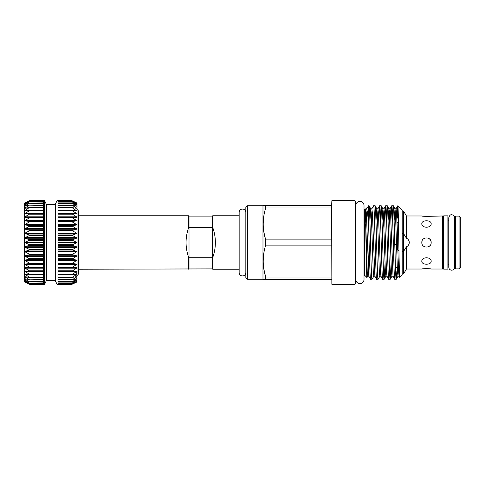 <?xml version="1.0" encoding="UTF-8"?>
<svg xmlns="http://www.w3.org/2000/svg" width="485" height="485" viewBox="0 0 485 485"><rect width="100%" height="100%" fill="white"/><g stroke="black" fill="none" stroke-linecap="round" stroke-linejoin="round"><path stroke-width="0.73" d="M359.9 201.427A4.11 4.11 0 0 0 355.79 205.537L355.79 279.463A4.11 4.11 0 0 0 359.9 283.573A4.11 4.11 0 0 0 364.017 279.463L364.017 205.537A4.11 4.11 0 0 0 359.9 201.427M245.834 212.418A3.34 3.34 0 0 0 242.494 209.077A3.34 3.34 0 0 0 239.153 212.424L239.153 272.582A3.34 3.34 0 0 0 242.494 275.923A3.34 3.34 0 0 0 245.834 272.582A3.34 3.34 0 0 1 245.834 272.582M443.702 269.151L443.702 215.849L447.885 215.849L447.885 269.151L443.702 269.151M77.054 275.474A3.34 3.34 0 0 0 78.728 272.582L78.728 212.418A3.34 3.34 0 0 0 77.054 209.526L76.757 210.939L72.047 207.622L77.054 208.344L72.047 205.191L77.054 206.289L72.047 203.263L77.054 204.718L72.047 201.863L77.054 203.658L72.047 201.014L77.054 203.13L72.041 200.723L58.006 200.881M77.054 224.797L77.054 237.923L72.047 235.292L77.054 233.406L72.047 230.563L77.054 229.011L72.047 225.998L77.054 224.797L77.054 213.812L72.047 210.532L77.054 210.866L77.054 224.797L72.38 221.972L72.047 221.657L72.38 221.409L77.054 220.827L72.047 217.595L77.054 217.147L72.047 213.867L76.757 213.927M77.054 247.077L72.047 244.98L77.054 242.5L77.054 271.188L72.047 271.2L77.054 267.853L72.047 267.484L77.054 264.173L72.047 263.428L77.054 260.202L72.047 259.093L77.054 255.989L72.047 254.528L77.054 251.594L72.047 249.799L77.054 247.077L77.054 274.134L72.047 274.534L77.054 271.188L76.757 271.503L58.006 271.503M76.757 271.073L77.054 281.937L72.041 284.277L76.672 282.027M55.29 204.397L55.29 280.603L46.354 280.603L46.354 204.397L55.29 204.397L57.006 200.723L72.041 200.723L77.054 203.063L77.054 210.866M58.006 200.723L72.38 201.123M58.006 201.008L58.006 201.851L72.38 201.93M72.047 203.263L72.38 203.282M72.047 205.191L72.38 205.161M72.047 207.622L72.38 207.55M72.047 210.532L72.38 210.405M72.047 213.867L72.38 213.703M58.006 240.117L58.006 283.992L72.047 283.998L76.472 281.53M72.047 240.117L77.054 237.923L77.054 242.5L72.047 240.117M76.757 276.62L72.047 277.426L76.757 274.431L73.714 274.431M76.757 278.717L72.047 279.851L76.757 276.929L75.139 276.929M76.757 280.324L72.047 281.773L76.757 278.966L75.805 278.966M76.757 281.421L72.047 283.161L76.206 280.506M57.006 200.723L57.006 284.277L72.041 284.277M58.006 201.851L58.006 240.069M55.29 280.603L57.006 284.277M46.354 204.397L44.638 200.723L44.638 284.277L46.354 280.603M44.638 284.277L43.632 284.277L43.632 200.723L44.638 200.723M24.25 205.761L24.583 206.289L24.583 203.13L29.264 201.123L24.583 203.658L29.264 201.93L24.583 204.712L29.264 203.282L24.583 206.295M24.583 203.13L29.597 200.723L24.887 203.009M24.583 203.658L24.887 203.579M24.583 204.718L24.887 204.676M24.25 205.798L24.583 208.344L24.583 206.289L29.264 205.161L24.583 208.332L29.264 207.55L24.583 210.848L29.264 210.405L29.264 210.829L24.583 213.794L29.264 213.703L29.264 214.176L24.583 217.128L29.264 217.383L29.264 217.91L24.583 220.808L29.264 221.409L29.264 221.972L24.583 224.779L29.264 225.713L29.264 226.313L24.583 228.987L29.264 230.248L29.264 230.878L24.583 233.382L29.264 234.952L29.264 235.595L24.583 237.899L29.264 239.754L29.264 240.408L24.583 242.476L29.264 244.592L29.264 245.246L24.583 247.053L29.264 249.405L29.264 250.048L24.583 251.569L29.264 254.122L29.264 254.752L24.583 255.965L29.264 258.687L29.264 259.287L24.583 260.178L29.264 263.028L29.264 263.591L24.583 264.155L29.264 267.089L29.264 267.617L24.583 267.835L29.264 270.824L29.264 271.297L24.583 271.17L29.264 274.171L29.264 274.595L24.583 274.122L29.264 277.093L29.264 277.45L24.583 276.644L29.264 279.548L24.583 278.705L29.264 281.718L24.583 280.275L29.264 283.07L24.583 281.336L29.264 283.877L24.583 281.87L29.264 284.119L43.632 284.119M24.25 207.101L24.25 208.338L24.887 208.38M43.632 284.277L29.597 284.277L24.583 281.937L24.583 210.866L24.887 210.939M24.583 213.812L24.887 213.927M188.683 269.236L188.683 257.499C185.191 247.502 185.191 237.498 188.683 227.501L212.745 227.501C216.243 237.498 216.243 247.502 212.745 257.499L212.412 257.747L212.412 268.902L78.728 269.236L78.728 272.582M188.683 227.501L188.683 215.764L78.728 215.764L78.728 212.418M239.153 215.764L212.745 215.764L212.745 227.501M239.153 269.236L212.745 269.236L212.745 257.499M189.017 268.902L189.017 257.747L212.412 257.747L212.412 216.098L212.745 215.764M442.368 269.017L442.368 215.983A0.667 0.667 0 0 1 443.035 216.649L443.035 268.35A0.667 0.667 0 0 1 442.368 269.017L431.171 269.017C431.462 268.569 421.526 268.569 421.817 269.017L406.424 269.017L406.424 246.798C408.206 245.907 409.158 244.47 409.291 242.5C409.158 240.536 408.206 239.099 406.424 238.202L403.599 233.612L402.18 233.612M431.171 242.5C431.462 236.462 421.526 236.462 421.817 242.5C421.52 248.526 431.456 248.544 431.171 242.5L431.08 241.585M431.171 261.251C431.462 256.668 421.526 256.662 421.817 261.251C421.52 265.198 431.456 265.21 431.171 261.251M431.171 223.749C431.462 219.796 421.526 219.796 421.817 223.749C421.52 228.326 431.456 228.344 431.171 223.749M442.368 215.983L428.322 216.334M423.047 216.171L421.817 215.983C421.52 216.431 431.456 216.431 431.171 215.983M421.817 215.983L406.424 215.983L403.599 211.084L402.18 211.084M406.424 238.202L406.424 215.983M443.035 265.01A0.667 0.667 0 0 1 443.702 264.343M443.035 219.99A0.667 0.667 0 0 0 443.702 220.657M448.752 220.657L447.885 220.657M448.752 264.343L447.885 264.343M454.7 264.41A0.667 0.667 0 0 1 455.069 265.01M454.7 220.59A0.667 0.667 0 0 0 455.069 219.99M455.736 216.098A0.667 0.667 0 0 0 455.069 216.765L455.069 268.235A0.667 0.667 0 0 0 455.736 268.902L455.736 216.098L459.077 216.098L459.077 268.902L455.736 268.902M459.077 268.902L460.75 267.235L460.75 217.765L459.077 216.098M406.424 269.017L403.599 273.916L402.18 273.916M397.27 267.568L395.451 267.568M421.817 242.5L422.168 240.712L421.817 242.5M423.114 268.823L426.363 268.605M429.801 268.811L431.171 269.017M429.795 245.816L428.334 246.804M245.834 277.59L245.834 207.41L247.508 205.737L247.508 279.263L245.834 277.59M263.191 279.633L265.683 279.633L263.191 279.633L262.979 279.263L262.979 205.737L263.191 205.367L265.683 205.367L263.191 205.367M331.661 279.633L265.683 279.633L265.683 277.008C262.397 266.435 262.397 255.807 265.683 245.125L265.683 239.875C262.397 229.302 262.397 218.674 265.683 207.992L265.683 205.367L331.661 205.367L331.855 200.723L331.855 284.277L331.661 205.367M397.888 205.737L397.888 205.779C398.5 206.089 399.125 279.984 399.773 277.378L402.18 274.971L402.18 210.029L397.839 205.737L397.203 213.661M397.791 205.779L396.051 208.786L396.603 213.267L398.621 271.733L399.076 276.214L399.773 277.378M367.775 276.214L366.963 277.565L364.75 275.353L364.75 209.647L365.805 208.786L366.357 213.267L368.824 276.214L367.775 276.214L367.218 271.733L365.32 209.077M366.963 277.565C366.533 278.469 366.102 245.264 365.654 224.1M365.805 208.786L369.012 205.737L370.801 208.786L371.249 213.267L373.268 271.733L373.826 276.214L372.031 279.263L370.57 279.221L368.824 276.214M364.75 209.647L364.017 209.647M364.75 275.353L364.017 275.353M355.723 277.026A1.673 1.673 0 0 1 355.79 276.559M355.723 207.974A1.673 1.673 0 0 0 355.79 208.441M355.056 200.723L355.056 284.277L355.723 283.61L355.723 201.39L355.056 200.723L331.855 200.723M369.012 205.737C370.019 203.439 371.025 281.561 372.031 279.263M370.619 279.263C369.958 280.469 369.309 248.902 368.661 226.052L368.661 205.737M397.888 214.249L397.839 205.737M389.473 214.782L390.001 208.786L390.558 213.267L393.026 276.214L394.766 279.221L396.233 279.263C395.22 281.561 394.214 203.439 393.208 205.737L394.996 208.786L395.445 213.267L397.464 271.733L398.021 276.214L396.281 279.221L396.875 271.151M393.208 205.737L391.741 205.779L390.886 220.851M394.814 279.263C393.802 281.561 392.801 203.439 391.789 205.737M387.157 205.737L385.69 205.779L383.95 208.786L384.508 213.267L386.521 271.733L386.975 276.214L388.715 279.221L390.183 279.263C389.17 281.561 388.17 203.439 387.157 205.737L388.946 208.786L389.4 213.267L391.413 271.733L391.971 276.214L390.231 279.221L391.086 264.149M388.764 279.263C387.751 281.561 386.751 203.439 385.739 205.737M381.107 205.737L379.64 205.779L377.9 208.786L378.458 213.267L380.476 271.733L380.925 276.214L382.665 279.221L384.132 279.263C383.126 281.561 382.119 203.439 381.107 205.737L382.895 208.786L383.35 213.267L385.363 271.733L385.921 276.214L384.181 279.221L385.035 264.149M382.713 279.263C381.707 281.561 380.701 203.439 379.688 205.737M378.082 279.263C377.075 281.561 376.069 203.439 375.057 205.737L376.845 208.786L377.3 213.267L379.318 271.733L379.87 276.214L378.082 279.263L376.663 279.263L374.875 276.214L373.826 276.214M375.057 205.737L373.638 205.737L371.849 208.786L372.407 213.267L374.875 276.214M376.663 279.263C375.657 281.561 374.65 203.439 373.638 205.737M397.888 222.409L397.888 234.904M385.69 205.779L384.835 220.851M379.64 205.779L378.791 220.851M355.056 284.277L331.855 284.277M262.979 205.737L247.508 205.737M262.979 279.263L247.508 279.263M397.148 218.274L396.906 213.83L397.651 213.4L397.651 214.4L398.258 214.018M396.106 213.709L396.888 213.861M397.482 244.622L397.651 249.999L398.949 250.515M398.682 234.582L397.651 235.001L397.561 240.378M397.148 248.981L397.488 247.417L397.415 235.273M395.172 259.16L394.857 240.239M395.239 217.432L395.524 214.788M394.778 245.04L394.778 244.622M331.661 277.008L265.683 277.008M265.683 245.125L331.661 245.125M331.661 239.875L265.683 239.875M265.683 207.992L331.661 207.992M263.834 253.134L263.191 261.063M263.864 269.169L265.544 276.535M263.834 216.001L263.191 223.937M263.864 232.036L265.544 239.402M366.133 208.265C366.999 207.968 367.842 213.897 368.661 226.052M398.549 227.053L398.009 234.758M429.825 239.214L431.068 241.524M429.789 245.822L428.303 246.816M428.279 216.334L423.375 216.213M394.923 244.622L397.021 244.622M402.18 251.388L403.599 251.388L406.424 246.798M397.124 217.432L397.651 217.432L397.651 214.4M403.599 273.916L403.599 211.084M188.683 257.499L189.017 257.747L189.017 216.098L188.683 215.764M24.583 219.287L24.25 219.287L24.25 223.712L24.583 223.712M24.25 208.338L24.25 218.214M24.25 218.395L24.583 218.395M24.25 215.382L24.583 215.382M24.25 212.697L24.583 212.697M24.25 206.931L24.583 206.931M24.25 212.218L24.583 212.218M24.25 211.533L24.583 211.533M24.25 210.702L24.583 210.702M24.583 264.173L24.583 260.202M24.583 233.406L24.583 229.011M24.583 210.866L24.583 208.344M43.632 283.798L29.264 283.877M43.632 282.925L29.264 283.07M24.887 281.421L24.583 281.336M43.632 281.5L29.264 281.718M24.887 280.324L24.583 280.275M43.632 279.548L29.264 279.839M24.887 278.717L24.583 278.705M43.632 277.093L29.264 277.093L29.264 277.45M24.887 276.62L24.583 276.644M43.632 274.171L29.264 274.171L29.264 274.595M24.887 274.061L24.583 274.122M43.632 270.824L29.264 270.824L29.264 271.297M24.887 271.073L24.583 271.17M29.264 213.703L29.264 214.176L43.632 214.176M29.264 210.405L29.264 210.829L43.632 210.829M29.264 207.55L29.264 207.907L43.632 207.907M29.264 205.161L43.632 205.452M29.264 203.282L43.632 203.5M29.264 201.93L43.632 202.075M29.264 201.123L43.632 201.202M76.757 281.991L72.047 283.998M72.38 283.07L58.006 283.161M72.38 281.718L72.047 281.773M72.38 279.839L72.047 279.851M72.38 277.45L72.047 277.426M77.054 269.684L76.757 274.061M72.38 274.595L72.047 274.534M72.38 271.297L72.047 271.2M77.054 233.406L77.054 237.923M77.054 215.316L77.054 209.526M58.006 205.161L72.047 205.161M58.006 207.55L72.071 207.55M72.253 210.399L58.006 210.399L72.15 210.405M72.32 213.697L58.006 213.697L72.265 213.703M58.006 217.383L72.38 217.383M58.006 221.409L72.38 221.409M58.006 225.713L72.38 225.713M58.006 230.248L72.38 230.248M58.006 234.952L72.38 234.952M58.006 239.754L72.38 239.754M58.006 244.592L72.38 244.592M58.006 249.405L72.38 249.405M58.006 254.122L72.38 254.122M58.006 258.687L72.38 258.687M58.006 263.028L72.38 263.028M58.006 267.089L72.38 267.089M58.006 270.824L72.38 270.824M58.006 274.171L72.38 274.171M58.006 277.093L72.38 277.093M58.006 279.548L72.38 279.548M58.006 281.5L72.38 281.5M58.006 282.925L72.38 282.925M58.006 283.798L72.38 283.798M58.006 284.119L72.38 284.119M43.632 217.298L24.887 217.298M43.632 221.008L24.887 221.008M43.632 225.016L24.887 225.016M43.632 229.253L24.887 229.253M43.632 233.673L24.887 233.673M43.632 238.214L24.887 238.214M43.632 242.809L24.887 242.809M43.632 247.405L24.887 247.405M43.632 251.927L24.887 251.927M43.632 256.329L24.887 256.329M43.632 260.542L24.887 260.542M43.632 264.507L24.887 264.507M43.632 268.181L24.887 268.181M43.632 271.503L24.887 271.503M27.93 274.431L24.887 274.431M26.505 276.929L24.887 276.929M25.832 278.966L24.887 278.966M25.438 280.506L24.887 280.506M368.303 270.218L369.164 245.07M369.909 220.851L370.801 208.786L371.849 208.786M375.96 220.851L376.845 208.786L377.9 208.786M382.01 220.851L382.895 208.786L383.95 208.786M388.061 220.851L388.946 208.786L390.001 208.786L391.741 205.779M394.111 220.851L394.996 208.786L396.051 208.786M382.556 239.929L383.423 214.782M24.25 213.909L24.583 213.909M43.632 281.718L29.579 281.718M43.632 279.839L29.597 279.839M43.632 277.45L29.567 277.45M29.391 274.601L43.632 274.601L29.488 274.595M29.318 271.303L43.632 271.303L29.373 271.297M43.632 267.702L24.887 267.702M43.632 267.617L29.264 267.617M43.632 267.089L29.264 267.089M43.632 263.992L24.887 263.992M43.632 263.591L29.264 263.591M43.632 263.028L29.264 263.028M43.632 259.984L24.887 259.984M43.632 259.287L29.264 259.287M43.632 258.687L29.264 258.687M43.632 255.747L24.887 255.747M43.632 254.752L29.264 254.752M43.632 254.122L29.264 254.122M43.632 251.327L24.887 251.327M43.632 250.048L29.264 250.048M43.632 249.405L29.264 249.405M43.632 246.786L24.887 246.786M43.632 245.246L29.264 245.246M43.632 244.592L29.264 244.592M43.632 242.191L24.887 242.191M43.632 240.408L29.264 240.408M43.632 239.754L29.264 239.754M43.632 237.595L24.887 237.595M43.632 235.595L29.264 235.595M43.632 234.952L29.264 234.952M43.632 233.073L24.887 233.073M43.632 230.878L29.264 230.878M43.632 230.248L29.264 230.248M43.632 228.671L24.887 228.671M43.632 226.313L29.264 226.313M43.632 225.713L29.264 225.713M43.632 224.458L24.887 224.458M43.632 221.972L29.264 221.972M43.632 221.409L29.264 221.409M43.632 220.493L24.887 220.493M43.632 217.91L29.264 217.91M43.632 217.383L29.264 217.383M43.632 216.819L24.887 216.819M29.318 213.697L43.632 213.697L29.373 213.703M43.632 213.497L24.887 213.497M29.391 210.399L43.632 210.399L29.488 210.405M27.93 210.569L24.887 210.569M43.632 207.55L29.567 207.55M26.505 208.071L24.887 208.071M43.632 205.161L29.597 205.161M25.832 206.034L24.887 206.034M43.632 203.282L29.579 203.282M25.438 204.494L24.887 204.494M43.632 200.881L29.264 200.881M58.006 277.45L72.071 277.45M72.253 274.601L58.006 274.601L72.15 274.595M72.32 271.303L58.006 271.303L72.265 271.297M58.006 268.181L76.757 268.181M58.006 267.702L76.757 267.702M58.006 267.617L72.38 267.617M58.006 264.507L76.757 264.507M58.006 263.992L76.757 263.992M58.006 263.591L72.38 263.591M58.006 260.542L76.757 260.542M58.006 259.984L76.757 259.984M58.006 259.287L72.38 259.287M58.006 256.329L76.757 256.329M58.006 255.747L76.757 255.747M58.006 254.752L72.38 254.752M58.006 251.927L76.757 251.927M58.006 251.327L76.757 251.327M58.006 250.048L72.38 250.048M58.006 247.405L76.757 247.405M58.006 246.786L76.757 246.786M58.006 245.246L72.38 245.246M58.006 242.809L76.757 242.809M58.006 242.191L76.757 242.191M58.006 240.408L72.38 240.408M58.006 238.214L76.757 238.214M58.006 237.595L76.757 237.595M58.006 235.595L72.38 235.595M58.006 233.673L76.757 233.673M58.006 233.073L76.757 233.073M58.006 230.878L72.38 230.878M58.006 229.253L76.757 229.253M58.006 228.671L76.757 228.671M58.006 226.313L72.38 226.313M58.006 225.016L76.757 225.016M58.006 224.458L76.757 224.458M58.006 221.972L72.38 221.972M58.006 221.008L76.757 221.008M58.006 220.493L76.757 220.493M58.006 217.91L72.38 217.91M58.006 217.298L76.757 217.298M58.006 216.819L76.757 216.819M58.006 214.176L72.38 214.176M58.006 213.497L76.757 213.497M58.006 210.829L72.38 210.829M73.714 210.569L76.757 210.569M58.006 207.907L72.38 207.907M75.139 208.071L76.757 208.071M58.006 205.452L72.38 205.452M75.805 206.034L76.757 206.034M58.006 203.5L72.38 203.5M76.206 204.494L76.757 204.494M58.006 202.075L72.38 202.075M58.006 201.202L72.38 201.202M451.729 270.206C449.953 270.066 448.958 269.072 448.752 267.235L448.752 217.765C449.486 215.455 450.48 214.461 451.729 214.794C453.499 214.934 454.493 215.928 454.7 217.765L454.7 267.235C454.493 269.072 453.499 270.066 451.729 270.206M58.006 203.215L72.095 203.215M58.006 205.125L72.138 205.125M58.006 207.525L72.186 207.525M380.925 276.214L379.87 276.214M386.975 276.214L385.921 276.214M393.026 276.214L391.971 276.214M399.076 276.214L398.021 276.214M397.651 222.409L398.452 222.409M212.412 216.098L189.017 216.098M212.412 268.902L212.745 269.236M43.632 283.998L29.591 283.998M43.632 283.161L29.573 283.161M43.632 281.785L29.543 281.785M43.632 279.875L29.5 279.875M43.632 277.475L29.452 277.475M43.632 207.525L29.452 207.525M43.632 205.125L29.5 205.125M43.632 203.215L29.543 203.215M43.632 201.839L29.573 201.839M43.632 201.002L29.591 201.002M43.632 200.723L29.597 200.723M58.006 281.785L72.095 281.785M58.006 279.875L72.138 279.875M58.006 277.475L72.186 277.475"/></g></svg>
